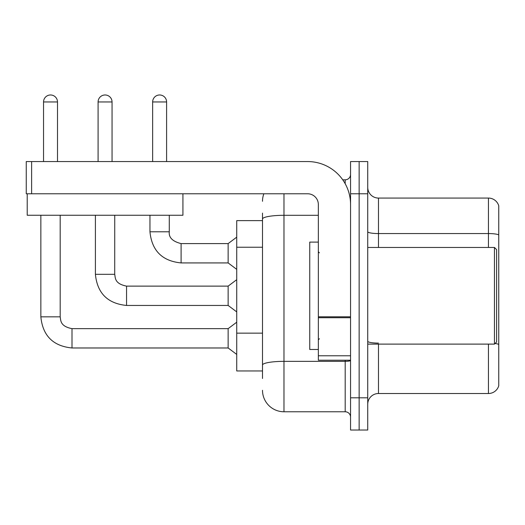 <?xml version="1.0" encoding="UTF-8"?>
<svg xmlns="http://www.w3.org/2000/svg" width="525" height="525" viewBox="0 0 525 525"><rect width="100%" height="100%" fill="white"/><g stroke="black" fill="none" stroke-linecap="round" stroke-linejoin="round"><path stroke-width="0.79" d="M262.5 220.618L236.729 220.618L236.729 370.958L262.5 370.958M367.736 404.25A10.736 10.736 0 0 1 378.479 393.514L488.44 393.514L488.44 344.111M359.146 397.806L359.146 430.021L367.736 430.021L367.736 397.806L359.146 397.806L359.146 430.021L350.556 430.021L350.556 397.806L359.146 397.806L359.146 193.771L359.146 397.806M350.556 397.806L350.556 161.556L359.146 161.556L359.146 193.771L359.146 161.556L367.736 161.556L367.736 397.806M498.75 205.8A10.736 10.736 0 0 0 488.44 198.069A10.736 10.736 0 0 1 498.75 205.8L498.75 385.777A10.736 10.736 0 0 1 488.44 393.514M498.75 234.905L498.75 234.905A10.736 1.864 180 0 0 488.44 233.566L488.44 198.069L378.479 198.069A10.736 10.736 0 0 1 367.736 187.327A10.736 10.736 0 0 0 378.479 198.069L378.479 247.465M498.75 235.056L498.75 344.439A10.736 1.864 180 0 0 495.075 343.494M262.5 378.479L262.5 213.104M283.979 193.771L283.979 411.764L345.188 411.764L345.188 360.222M342.746 179.812L345.188 179.812A5.368 5.368 0 0 0 350.556 174.444M350.556 417.139A5.368 5.368 0 0 0 345.188 411.764M262.5 201.292A21.479 21.479 0 0 1 263.858 193.771M283.979 411.764A21.479 21.479 0 0 1 262.5 390.292M350.556 360.222L318.34 360.222L318.34 316.798L350.556 316.798M350.556 204.514A42.952 42.952 0 0 0 307.604 161.556L31.618 161.556L31.618 193.771L307.604 193.771A10.736 10.736 0 0 1 318.34 204.514L318.34 316.798M27.215 193.771L27.215 215.25L182.93 215.25L182.93 193.771L26.25 193.771L26.25 161.556L31.618 161.556M318.34 242.097L309.75 242.097L309.75 349.486L318.34 349.486M494.452 344.111L496.604 341.965L496.604 249.611L494.452 247.465L494.452 344.111L367.736 344.111M43.542 161.556L43.542 101.955A6.982 6.982 0 0 1 50.518 94.979A6.982 6.982 0 0 1 57.501 101.955L57.501 161.556M40.852 215.25L40.852 316.838L60.185 316.838C60.841 320.591 60.152 326.294 71.997 328.65L228.139 328.65L228.139 347.977L71.997 347.977L71.997 328.67M60.185 316.838L60.185 215.25M98.09 161.556L98.09 101.955A6.982 6.982 0 0 1 105.072 94.979A6.982 6.982 0 0 1 112.055 101.955L112.055 161.556M126.551 305.452C107.658 303.588 97.276 293.206 95.406 274.312C97.276 293.206 107.658 303.588 126.551 305.452C107.658 303.588 97.276 293.206 95.406 274.312C97.276 293.206 107.658 303.588 126.551 305.452C107.658 303.588 97.276 293.206 95.406 274.312C97.276 293.206 107.658 303.588 126.551 305.452C107.658 303.588 97.276 293.206 95.406 274.312C97.276 293.206 107.658 303.588 126.551 305.452C107.658 303.588 97.276 293.206 95.406 274.312C97.276 293.206 107.658 303.588 126.551 305.452C107.658 303.588 97.276 293.206 95.406 274.312C97.276 293.206 107.658 303.588 126.551 305.452C107.658 303.588 97.276 293.206 95.406 274.312C97.276 293.206 107.658 303.588 126.551 305.452C107.658 303.588 97.276 293.206 95.406 274.312L114.739 274.312C115.388 278.066 114.699 283.769 126.551 286.125L228.139 286.125L228.139 305.452L126.551 305.452L126.551 286.145M152.644 161.556L152.644 101.955A6.982 6.982 0 0 1 159.626 94.979A6.982 6.982 0 0 1 166.602 101.955L166.602 161.556M149.96 215.25L149.96 231.787C151.823 250.681 162.205 261.063 181.099 262.927C162.205 261.063 151.823 250.681 149.96 231.787C151.823 250.681 162.205 261.063 181.099 262.927C162.205 261.063 151.823 250.681 149.96 231.787C151.823 250.681 162.205 261.063 181.099 262.927C162.205 261.063 151.823 250.681 149.96 231.787C151.823 250.681 162.205 261.063 181.099 262.927C162.205 261.063 151.823 250.681 149.96 231.787C151.823 250.681 162.205 261.063 181.099 262.927C162.205 261.063 151.823 250.681 149.96 231.787C151.823 250.681 162.205 261.063 181.099 262.927C162.205 261.063 151.823 250.681 149.96 231.787C151.823 250.681 162.205 261.063 181.099 262.927C162.205 261.063 151.823 250.681 149.96 231.787L169.286 231.787C168.637 237.517 172.574 241.454 181.099 243.6L228.139 243.6L228.139 262.927L181.099 262.927L181.099 243.62M262.5 247.242L236.729 247.242M262.5 333.152L236.729 333.152M378.479 344.111L378.479 393.514M488.44 247.465L488.44 233.566L378.479 233.566A10.736 1.864 0 0 1 367.736 231.702M367.736 193.771L350.556 193.771M378.479 343.101A10.736 1.864 -0 0 1 367.736 341.23M350.556 360.419A5.368 0.932 0 0 1 345.188 361.351L283.979 361.351A21.479 3.728 180 0 0 262.5 365.085M262.5 219.037A21.479 3.728 180 0 1 283.979 215.309L318.34 215.309M345.188 183.717L345.188 179.812M350.556 317.73L318.34 317.73M318.34 355.786L350.556 355.786M43.542 101.955L57.501 101.955M114.739 215.25L114.719 274.312M98.09 101.955L112.055 101.955M181.099 243.6C172.574 241.454 168.637 237.517 169.286 231.787L169.267 231.787C168.637 237.517 172.574 241.454 181.099 243.6C172.574 241.454 168.637 237.517 169.286 231.787C168.637 237.517 172.574 241.454 181.099 243.6C172.574 241.454 168.637 237.517 169.286 231.787C168.637 237.517 172.574 241.454 181.099 243.6C172.574 241.454 168.637 237.517 169.286 231.787C168.637 237.517 172.574 241.454 181.099 243.6C172.574 241.454 168.637 237.517 169.286 231.787C168.637 237.517 172.574 241.454 181.099 243.6C172.574 241.454 168.637 237.517 169.286 231.787C168.637 237.517 172.574 241.454 181.099 243.6C172.574 241.454 168.637 237.517 169.286 231.787L169.286 215.25M152.644 101.955L166.602 101.955M40.852 316.838C42.722 335.731 53.104 346.113 71.997 347.977C53.104 346.113 42.722 335.731 40.852 316.838C42.722 335.731 53.104 346.113 71.997 347.977C53.104 346.113 42.722 335.731 40.852 316.838C42.722 335.731 53.104 346.113 71.997 347.977C53.104 346.113 42.722 335.731 40.852 316.838C42.722 335.731 53.104 346.113 71.997 347.977C53.104 346.113 42.722 335.731 40.852 316.838C42.722 335.731 53.104 346.113 71.997 347.977C53.104 346.113 42.722 335.731 40.852 316.838C42.722 335.731 53.104 346.113 71.997 347.977C53.104 346.113 42.722 335.731 40.852 316.838C42.722 335.731 53.104 346.113 71.997 347.977C53.104 346.113 42.722 335.731 40.852 316.838C42.722 335.731 53.104 346.113 71.997 347.977M319.417 252.833L318.34 251.764M367.736 247.465L494.452 247.465M319.417 338.743L318.34 339.819M228.139 347.977L236.729 354.421M228.139 328.65L236.729 322.206M228.139 305.452L236.729 311.896M95.406 274.312L95.406 215.25M228.139 286.125L236.729 279.681M228.139 262.927L236.729 269.371M228.139 243.6L236.729 237.156"/></g></svg>
